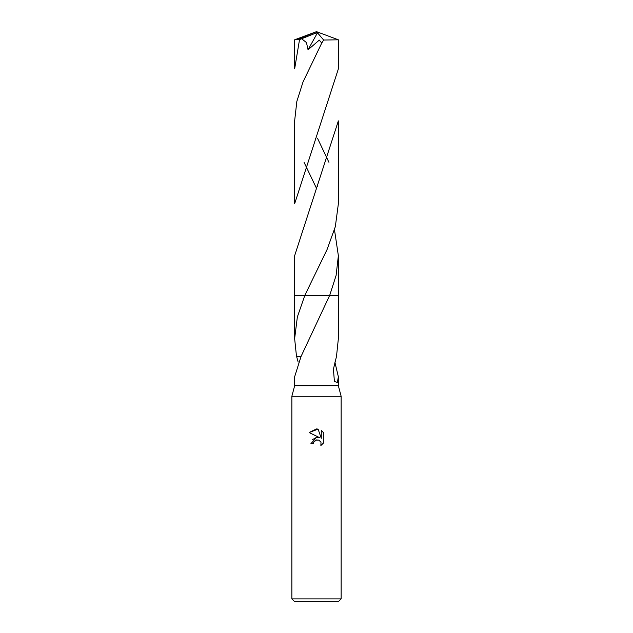 <?xml version="1.0" encoding="UTF-8"?>
<svg xmlns="http://www.w3.org/2000/svg" width="633" height="633" viewBox="0 0 633 633"><rect width="100%" height="100%" fill="white"/><g stroke="black" fill="none" stroke-linecap="round" stroke-linejoin="round"><path stroke-width="0.95" d="M301.079 356.395L296.497 356.395L294.638 338.631L297.352 317.006L304.877 295.255L329.738 295.255L301.079 356.395L294.638 376.777L294.638 385.79L291.86 396.258L341.14 396.258L341.14 598.889L291.86 598.889L294.329 601.35L338.671 601.35L341.14 598.889M294.638 385.79L338.362 385.79L341.14 396.258M313.422 443.796L310.835 443.796L316.5 437.316L319.641 437.696L309.181 432.545L316.5 428.937L318.09 429.103L321.279 438.305L321.279 430.424L323.819 432.988L323.819 442.712L320.876 445.529L320.994 442.261L318.866 440.133L316.5 439.927L313.841 442.008L313.422 443.796L313.683 442.348M334.857 362.044L338.362 376.777L337.349 382.554L334.398 381.367L333.425 369.126L336.503 356.395L338.362 338.631L338.362 295.255L329.738 295.255L338.362 295.255L338.37 255.756L336.091 275.49L329.738 295.255L338.37 295.255M313.841 442.008L315.851 440.133L318.866 440.133L320.994 442.261L320.876 445.529L323.819 442.712M319.641 437.696L317.671 437.276M316.642 437.3L312.188 439.785M323.819 432.988L321.279 430.424M318.09 429.103L309.181 432.545M298.143 362.044L296.584 356.395M294.638 295.255L304.877 295.255L327.047 249.592L335.332 226.661L338.362 203.763L338.362 120.879L294.63 255.756L294.63 295.255L304.877 295.255L294.63 295.255L294.638 338.631M299.528 39.61L294.638 68.902L294.638 39.808L299.528 39.61L301.632 38.755L306.459 42.553L308.049 49.793L319.277 40.101L321.738 43.06L302.985 82.061L296.837 101.446L294.638 120.879L294.638 203.763L338.362 68.902L338.362 39.808L323.669 40.037L321.738 43.06M328.946 162.325L317.616 138.524M301.632 38.755L315.986 33.019L316.5 31.65L338.362 39.808M304.054 162.325L316.5 188.317M334.477 229.755L338.37 255.756M315.986 33.019L316.5 31.65L297.122 39.61M315.986 33.082L317.473 32.789L308.049 49.793M317.473 32.789L323.669 40.037M338.362 376.777L338.362 385.79M291.86 396.258L291.86 598.889M315.416 138.469L315.202 138.888M317.497 186.363L317.79 185.786M315.432 273.298L315.194 273.765M316.5 31.65L294.661 39.792"/></g></svg>
